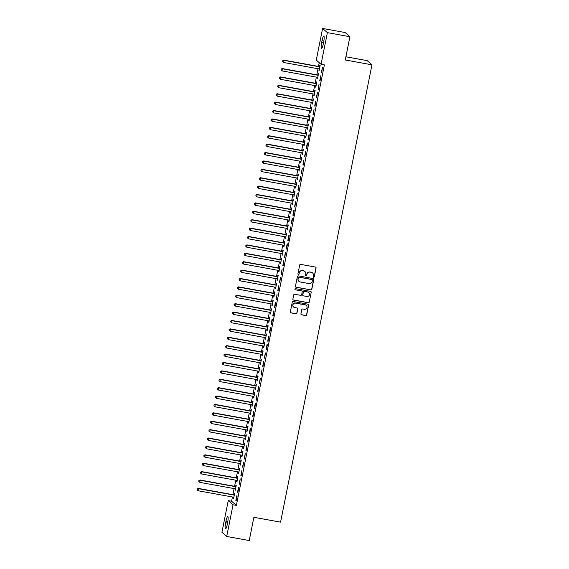 <?xml version="1.0" encoding="UTF-8"?>
<svg xmlns="http://www.w3.org/2000/svg" width="569" height="569" viewBox="0 0 569 569"><rect width="100%" height="100%" fill="white"/><g stroke="black" fill="none" stroke-linecap="round" stroke-linejoin="round"><path stroke-width="0.85" d="M313.626 277.259A0.59 0.576 131.2 0 0 314.316 276.79L316.065 268.035A0.846 0.825 131.2 0 0 315.411 267.06L300.667 264.386A0.846 0.825 131.2 0 0 299.685 265.062L297.936 273.817A0.59 0.576 131.2 0 0 298.391 274.5A0.59 0.576 131.2 0 0 299.081 274.023L299.308 272.892A2.703 2.646 131.2 0 1 302.459 270.73L303.682 270.951A2.703 2.646 131.2 0 1 305.781 274.066L305.553 275.197A0.59 0.576 131.2 0 0 306.008 275.88A0.59 0.576 131.2 0 0 306.698 275.41L306.926 274.272A2.703 2.646 131.2 0 1 310.069 272.11L311.3 272.338A2.703 2.646 131.2 0 1 313.391 275.446L313.17 276.584A0.59 0.576 131.2 0 0 313.626 277.259M313.291 277.067A0.59 0.576 131.2 0 0 314.188 276.676L315.937 267.921A0.846 0.825 131.2 0 0 315.731 267.195M298.056 274.308A0.59 0.576 131.2 0 0 298.953 273.909L299.308 272.892M305.674 275.688A0.59 0.576 131.2 0 0 306.57 275.296L306.926 274.272M300.93 313.846A0.846 0.825 131.2 0 0 301.584 314.813L305.717 315.567A0.846 0.825 131.2 0 0 306.698 314.892L308.647 305.162A0.846 0.825 131.2 0 0 307.993 304.195L293.248 301.52A0.846 0.825 131.2 0 0 292.267 302.189L290.325 311.919A0.846 0.825 131.2 0 0 290.979 312.893L295.972 313.796A0.846 0.825 131.2 0 0 296.954 313.121L297.786 308.96A0.846 0.825 131.2 0 0 297.132 307.985L294.657 307.537A2.262 2.212 131.2 0 1 293.099 304.372A2.262 2.212 131.2 0 1 295.539 303.128L305.24 304.892A2.262 2.212 131.2 0 1 306.798 308.057A2.262 2.212 131.2 0 1 304.358 309.301L302.744 309.003A0.846 0.825 131.2 0 0 301.762 309.678L300.93 313.846M232.437 496.993L231.59 501.232L236.37 505.407L324.394 64.894L321.058 64.29L316.279 60.108L322.609 28.45L327.381 32.632L321.058 64.29M236.37 505.407L233.034 504.803L226.711 536.46L221.931 532.278L228.254 500.62L233.034 504.803M322.609 28.45L345.134 32.54L349.907 36.722L345.262 59.98L371.955 64.823L280.574 522.136L253.881 517.292L249.236 540.55L226.711 536.46M349.907 36.722L327.381 32.632M310.838 289.934A0.846 0.825 131.2 0 0 311.819 289.258L313.768 279.528A0.846 0.825 131.2 0 0 313.114 278.561L298.369 275.88A0.846 0.825 131.2 0 0 297.388 276.555L295.446 286.285A0.846 0.825 131.2 0 0 296.1 287.26L310.71 289.82A0.846 0.825 131.2 0 0 311.691 289.144L313.64 279.415A0.846 0.825 131.2 0 0 313.434 278.696M311.207 292.345L309.259 302.075A0.846 0.825 131.2 0 1 308.277 302.751L293.54 300.076A0.846 0.825 131.2 0 1 292.886 299.102L293.718 294.941A0.846 0.825 131.2 0 1 294.699 294.265L300.674 295.347A0.846 0.825 131.2 0 0 301.662 294.671L302.21 291.911A0.846 0.825 131.2 0 0 301.556 290.937L295.332 289.806A0.59 0.576 131.2 0 1 294.927 288.981A0.59 0.576 131.2 0 1 295.567 288.654L310.553 291.378A0.846 0.825 131.2 0 1 311.207 292.345L309.259 302.075M371.955 64.823L367.183 60.641L345.902 56.779M237.515 492.299L237.835 492.583L238.838 487.548L238.518 487.263L237.515 492.299L237.878 492.37M235.182 488.792L235.253 490.322L236.256 485.286L235.936 485.001L235.666 486.36M240.865 475.506L241.192 475.791L241.875 470.471L240.865 475.506L241.235 475.57M238.532 471.993L238.61 473.529L239.613 468.493L239.293 468.209L239.023 469.567M244.222 458.714L244.549 458.991L245.232 453.671L244.222 458.714L244.592 458.778M241.889 455.2L241.96 456.736L242.97 451.694L242.65 451.416L242.373 452.775M247.579 441.921L247.899 442.198L248.909 437.163L248.589 436.878L247.579 441.921L247.942 441.985M245.246 438.407L245.317 439.937L246.327 434.901L246 434.616L245.73 435.975M250.936 425.121L251.256 425.406L252.266 420.37L251.939 420.086L250.936 425.121L251.299 425.192M248.603 421.615L248.674 423.144L249.684 418.108L249.357 417.824L249.087 419.182M254.293 408.329L254.613 408.613L255.623 403.57L255.296 403.293L254.293 408.329L254.656 408.393M251.96 404.815L252.031 406.351L253.034 401.316L252.714 401.031L252.444 402.39M257.643 391.536L257.97 391.821L258.653 386.493L257.643 391.536L258.013 391.6M255.31 388.022L255.389 389.559L256.391 384.516L256.071 384.239L255.801 385.597M261 374.743L261.327 375.021L262.01 369.701L261 374.743L261.37 374.807M258.667 371.23L258.746 372.759L259.749 367.723L259.428 367.439L259.158 368.797M264.357 357.944L264.677 358.228L265.367 352.908L264.357 357.944L264.727 358.015M262.024 354.437L262.096 355.966L263.106 350.931L262.786 350.646L262.508 352.005M267.714 341.151L268.035 341.436L269.045 336.393L268.717 336.115L267.714 341.151L268.077 341.215M265.382 337.637L265.453 339.174L266.463 334.138L266.136 333.854L265.865 335.212M271.072 324.358L271.392 324.643L272.402 319.6L272.074 319.316L271.072 324.358L271.434 324.422M268.739 320.845L268.81 322.381L269.82 317.338L269.493 317.061L269.222 318.42M274.429 307.566L274.749 307.843L275.752 302.808L275.432 302.523L274.429 307.566L274.791 307.63M272.096 304.052L272.167 305.581L273.17 300.546L272.85 300.261L272.579 301.62M277.779 290.766L278.106 291.051L278.789 285.73L277.779 290.766L278.149 290.837M275.446 287.26L275.524 288.789L276.527 283.753L276.207 283.469L275.937 284.827M281.136 273.974L281.463 274.258L282.146 268.938L281.136 273.974L281.506 274.038M278.803 270.46L278.881 271.996L279.884 266.961L279.564 266.676L279.287 268.035M284.493 257.181L284.813 257.465L285.503 252.138L284.493 257.181L284.856 257.245M282.16 253.667L282.231 255.204L283.241 250.161L282.914 249.883L282.644 251.242M287.85 240.388L288.17 240.666L289.18 235.63L288.853 235.346L287.85 240.388L288.213 240.452M285.517 236.875L285.588 238.411L286.598 233.368L286.271 233.084L286.001 234.449M291.207 223.589L291.527 223.873L292.537 218.837L292.21 218.553L291.207 223.589L291.57 223.66M288.874 220.082L288.945 221.611L289.955 216.576L289.628 216.291L289.358 217.65M294.564 206.796L294.884 207.08L295.567 201.76L294.564 206.796L294.927 206.86M292.231 203.282L292.302 204.819L293.305 199.783L292.985 199.499L292.715 200.857M297.914 190.003L298.241 190.288L298.924 184.961L297.914 190.003L298.284 190.067M295.581 186.49L295.66 188.026L296.662 182.983L296.342 182.706L296.072 184.064M301.271 173.211L301.598 173.488L302.281 168.168L301.271 173.211L301.641 173.275M298.938 169.697L299.01 171.233L300.019 166.191L299.699 165.906L299.422 167.272M304.628 156.411L304.948 156.695L305.638 151.375L304.628 156.411L304.991 156.482M302.295 152.905L302.367 154.434L303.377 149.398L303.049 149.114L302.779 150.472M307.985 139.618L308.306 139.903L309.316 134.86L308.988 134.583L307.985 139.618L308.348 139.682M305.653 136.105L305.724 137.641L306.734 132.605L306.407 132.321L306.136 133.679M311.343 122.826L311.663 123.11L312.673 118.068L312.345 117.79L311.343 122.826L311.705 122.89M309.01 119.312L309.081 120.848L310.084 115.806L309.764 115.528L309.493 116.887M314.693 106.033L315.02 106.311L315.703 100.99L314.693 106.033L315.062 106.097M312.36 102.52L312.438 104.056L313.441 99.013L313.121 98.729L312.85 100.094M318.05 89.233L318.377 89.518L319.06 84.198L318.05 89.233L318.42 89.305M315.717 85.727L315.795 87.256L316.798 82.221L316.478 81.936L316.208 83.294M321.407 72.441L321.727 72.725L322.417 67.405L321.407 72.441L321.777 72.505M319.074 68.934L319.145 70.464L320.155 65.428L319.835 65.143L319.558 66.502M319.223 62.682L318.476 66.417M318.014 68.735L316.798 74.816M316.336 77.135L315.119 83.216M314.657 85.528L313.441 91.609M312.978 93.928L311.762 100.009M311.3 102.328L310.084 108.409M309.621 110.72L308.412 116.801M307.95 119.12L306.734 125.201M306.271 127.513L305.055 133.594M304.593 135.913L303.377 141.994M302.914 144.313L301.698 150.394M301.236 152.705L300.019 158.787M299.557 161.105L298.341 167.186M297.879 169.505L296.662 175.586M296.2 177.898L294.984 183.979M294.522 186.298L293.305 192.379M292.843 194.69L291.627 200.772M291.164 203.09L289.955 209.172M289.486 211.49L288.277 217.571M287.814 219.883L286.598 225.964M286.136 228.283L284.92 234.364M284.457 236.676L283.241 242.764M282.779 245.075L281.563 251.157M281.1 253.475L279.884 259.556M279.422 261.868L278.205 267.949M277.743 270.268L276.527 276.349M276.065 278.668L274.848 284.749M274.386 287.061L273.17 293.142M272.707 295.46L271.498 301.542M271.029 303.853L269.82 309.941M269.357 312.253L268.141 318.334M267.679 320.653L266.463 326.734M266 329.046L264.784 335.127M264.322 337.445L263.106 343.527M262.643 345.845L261.427 351.927M260.965 354.238L259.749 360.319M259.286 362.638L258.07 368.719M257.608 371.031L256.391 377.119M255.929 379.431L254.713 385.512M254.251 387.83L253.034 393.912M252.572 396.223L251.363 402.304M250.901 404.623L249.684 410.704M249.222 413.023L248.006 419.104M247.543 421.416L246.327 427.497M245.865 429.815L244.649 435.897M244.186 438.208L242.97 444.289M242.508 446.608L241.292 452.689M240.829 455.008L239.613 461.089M239.151 463.401L237.934 469.482M237.472 471.801L236.256 477.882M235.794 480.2L234.577 486.282M234.115 488.593L232.906 494.674M317.395 77.327L317.466 78.863L318.476 73.821L318.156 73.543L317.879 74.902M319.728 80.841L320.055 81.118L320.738 75.798L319.728 80.841L320.098 80.905M314.038 94.12L314.116 95.656L315.119 90.62L314.799 90.336L314.529 91.694M316.371 97.633L316.698 97.918L317.381 92.598L316.371 97.633L316.741 97.697M310.688 110.919L310.759 112.449L311.762 107.413L311.442 107.128L311.172 108.487M313.021 114.426L313.341 114.71L314.024 109.39L313.021 114.426L313.384 114.497M307.331 127.712L307.402 129.241L308.412 124.206L308.085 123.921L307.815 125.28M309.664 131.219L309.984 131.503L310.994 126.467L310.667 126.183L309.664 131.219L310.027 131.29M303.974 144.505L304.045 146.041L305.055 140.998L304.728 140.721L304.458 142.079M306.307 148.018L306.627 148.296L307.637 143.26L307.31 142.975L306.307 148.018L306.67 148.082M300.617 161.297L300.688 162.834L301.698 157.798L301.378 157.513L301.101 158.872M302.95 164.811L303.27 165.095L303.96 159.775L302.95 164.811L303.32 164.875M297.26 178.097L297.338 179.626L298.341 174.591L298.021 174.306L297.751 175.665M299.593 181.603L299.92 181.888L300.603 176.568L299.593 181.603L299.963 181.675M293.903 194.89L293.981 196.419L294.984 191.383L294.664 191.099L294.393 192.457M296.236 198.396L296.563 198.681L297.246 193.36L296.236 198.396L296.605 198.467M290.553 211.682L290.624 213.219L291.627 208.176L291.307 207.898L291.036 209.257M292.886 215.196L293.206 215.473L294.216 210.438L293.889 210.153L292.886 215.196L293.248 215.26M287.196 228.475L287.267 230.011L288.277 224.975L287.95 224.691L287.679 226.049M289.529 231.988L289.849 232.273L290.859 227.23L290.531 226.953L289.529 231.988L289.891 232.052M283.839 245.275L283.91 246.804L284.92 241.768L284.592 241.484L284.322 242.842M286.171 248.781L286.492 249.066L287.501 244.03L287.174 243.745L286.171 248.781L286.534 248.852M280.481 262.067L280.553 263.596L281.563 258.561L281.242 258.276L280.965 259.635M282.814 265.574L283.142 265.858L283.824 260.538L282.814 265.574L283.184 265.645M277.124 278.86L277.203 280.396L278.205 275.353L277.885 275.076L277.615 276.434M279.457 282.373L279.784 282.651L280.467 277.331L279.457 282.373L279.827 282.437M273.774 295.652L273.845 297.189L274.848 292.146L274.528 291.869L274.258 293.227M276.1 299.166L276.427 299.45L277.11 294.13L276.1 299.166L276.47 299.23M270.417 312.452L270.488 313.981L271.498 308.946L271.171 308.661L270.901 310.02M272.75 315.959L273.07 316.243L274.08 311.207L273.753 310.923L272.75 315.959L273.113 316.03M267.06 329.245L267.131 330.774L268.141 325.738L267.814 325.454L267.544 326.812M269.393 332.751L269.713 333.036L270.723 328L270.396 327.716L269.393 332.751L269.756 332.822M263.703 346.037L263.774 347.574L264.784 342.531L264.457 342.246L264.187 343.612M266.036 349.551L266.356 349.828L267.366 344.793L267.046 344.508L266.036 349.551L266.399 349.615M260.346 362.83L260.417 364.366L261.427 359.324L261.107 359.046L260.83 360.405M262.679 366.344L263.006 366.628L263.689 361.308L262.679 366.344L263.049 366.408M256.989 379.63L257.067 381.159L258.07 376.123L257.75 375.839L257.48 377.197M259.322 383.136L259.649 383.421L260.332 378.101L259.322 383.136L259.692 383.207M253.639 396.422L253.71 397.951L254.713 392.916L254.393 392.631L254.123 393.99M255.972 399.929L256.292 400.213L256.975 394.893L255.972 399.929L256.334 400M250.282 413.215L250.353 414.751L251.363 409.708L251.036 409.424L250.765 410.79M252.615 416.728L252.935 417.006L253.945 411.97L253.618 411.686L252.615 416.728L252.977 416.793M246.925 430.008L246.996 431.544L248.006 426.501L247.679 426.224L247.408 427.582M249.258 433.521L249.578 433.806L250.588 428.763L250.26 428.485L249.258 433.521L249.62 433.585M243.568 446.807L243.639 448.336L244.649 443.301L244.329 443.016L244.051 444.375M245.9 450.314L246.221 450.598L246.91 445.278L245.9 450.314L246.27 450.378M240.21 463.6L240.289 465.129L241.292 460.093L240.972 459.809L240.701 461.167M242.543 467.106L242.871 467.391L243.553 462.071L242.543 467.106L242.913 467.177M236.853 480.392L236.932 481.929L237.934 476.886L237.614 476.602L237.344 477.967M239.186 483.906L239.513 484.183L240.196 478.863L239.186 483.906L239.556 483.97M233.503 497.185L233.575 498.721L234.577 493.679L234.257 493.401L233.987 494.76M235.836 500.699L236.156 500.983L237.166 495.94L236.839 495.663L235.836 500.699L236.199 500.763M227.33 524.177A5.505 0.946 100.3 0 1 225.516 528.878A5.505 0.946 100.3 0 1 225.673 522.733L225.978 521.218A5.505 0.946 100.3 0 1 227.785 516.524A5.505 0.946 100.3 0 1 227.628 522.669L227.33 524.177M231.59 501.232L228.254 500.62M321.99 40.733A5.505 0.946 100.3 0 1 323.797 36.039A5.505 0.946 100.3 0 1 323.64 42.177L323.334 43.692A5.505 0.946 100.3 0 1 321.528 48.386A5.505 0.946 100.3 0 1 321.684 42.248L321.99 40.733L323.839 41.068M318.825 70.179L319.188 70.25M317.146 78.579L317.516 78.643M315.468 86.979L315.838 87.043M313.789 95.372L314.159 95.443M312.111 103.771L312.481 103.835M310.432 112.164L310.802 112.235M308.761 120.564L309.123 120.628M307.082 128.964L307.445 129.028M305.404 137.357L305.766 137.428M303.725 145.756L304.088 145.82M302.047 154.156L302.409 154.22M300.368 162.549L300.731 162.62M298.689 170.949L299.059 171.013M297.011 179.342L297.381 179.413M295.332 187.742L295.702 187.806M293.654 196.141L294.024 196.205M291.975 204.534L292.345 204.605M290.304 212.934L290.667 212.998M288.625 221.334L288.988 221.398M286.947 229.727L287.309 229.791M285.268 238.127L285.631 238.191M283.59 246.519L283.952 246.59M281.911 254.919L282.274 254.983M280.233 263.319L280.595 263.383M278.554 271.712L278.924 271.783M276.875 280.112L277.245 280.176M275.197 288.511L275.567 288.575M273.518 296.904L273.888 296.968M271.84 305.304L272.21 305.368M270.168 313.697L270.531 313.768M268.49 322.097L268.853 322.161M266.811 330.497L267.174 330.561M265.133 338.889L265.495 338.96M263.454 347.289L263.817 347.353M261.776 355.682L262.138 355.753M260.097 364.082L260.467 364.146M258.418 372.482L258.788 372.546M256.74 380.874L257.11 380.946M255.061 389.274L255.431 389.338M253.383 397.674L253.753 397.738M251.711 406.067L252.074 406.138M250.033 414.467L250.396 414.531M248.354 422.859L248.717 422.931M246.676 431.259L247.038 431.323M244.997 439.659L245.36 439.723M243.319 448.052L243.681 448.123M241.64 456.452L242.01 456.516M239.962 464.852L240.331 464.916M238.283 473.244L238.653 473.316M236.604 481.644L236.974 481.708M234.926 490.037L235.296 490.108M233.254 498.437L233.617 498.501M312.488 272.885A2.703 2.646 131.2 0 0 311.172 272.224L311.3 272.338M306.798 274.158A2.703 2.646 131.2 0 1 309.941 271.996L311.172 272.224M304.87 271.498A2.703 2.646 131.2 0 0 303.554 270.844L303.682 270.951M299.18 272.779A2.703 2.646 131.2 0 1 302.324 270.616L303.554 270.844M295.645 287.011A0.846 0.825 131.2 0 0 295.972 287.146L310.71 289.82M312.438 280.233A0.59 0.576 131.2 0 0 311.983 279.55L299.045 277.203A0.59 0.576 131.2 0 0 298.355 277.672L298.113 278.867A2.703 2.646 131.2 0 0 300.212 281.982L309.052 283.59A2.703 2.646 131.2 0 0 312.196 281.427L312.438 280.233M298.889 281.321A2.703 2.646 131.2 0 1 297.985 278.753L298.227 277.558A0.59 0.576 131.2 0 1 298.91 277.089L311.855 279.436M293.085 299.827A0.846 0.825 131.2 0 0 293.412 299.963L308.149 302.637A0.846 0.825 131.2 0 0 309.131 301.961M301.883 291.072A0.846 0.825 131.2 0 0 301.428 290.823L295.332 289.806M306.883 296.47A2.262 2.212 131.2 0 0 308.811 292.566A2.262 2.212 131.2 0 0 307.758 292.068L304.344 291.442A0.846 0.825 131.2 0 0 303.355 292.117L302.808 294.877A0.846 0.825 131.2 0 0 303.462 295.852L306.883 296.47M308.747 292.516A2.262 2.212 131.2 0 0 307.63 291.954L307.758 292.068M303.007 295.603A0.846 0.825 131.2 0 1 302.68 294.77L303.227 292.004A0.846 0.825 131.2 0 1 304.216 291.328L307.63 291.954M311.072 292.231A0.846 0.825 131.2 0 0 310.873 291.513M306.222 305.34A2.262 2.212 131.2 0 0 305.112 304.778L305.24 304.892M293.547 306.976A2.262 2.212 131.2 0 1 295.411 303.014L305.112 304.778M290.524 312.644A0.846 0.825 131.2 0 0 290.844 312.779L295.844 313.683A0.846 0.825 131.2 0 0 296.826 313.007L297.658 308.846A0.846 0.825 131.2 0 0 297.459 308.121M301.129 314.565A0.846 0.825 131.2 0 0 301.449 314.7L305.589 315.454A0.846 0.825 131.2 0 0 306.57 314.778L308.512 305.048A0.846 0.825 131.2 0 0 308.313 304.33M319.956 66.424L319.429 66.53A0.861 0.846 -48.8 0 1 319.102 66.537L283.895 60.143L283.803 62.526L319.01 68.913A0.861 0.846 -48.8 0 1 319.309 69.034L319.422 69.105M319.885 66.786L319.75 66.815A0.861 0.846 -48.8 0 1 319.429 66.815L284.223 60.428L282.786 60.663L282.743 61.616L282.914 60.776M283.803 62.526L282.743 61.616M282.786 60.663L283.895 60.143M318.277 74.816L317.751 74.93A0.861 0.846 -48.8 0 1 317.424 74.93L282.224 68.543L282.124 70.926L317.331 77.313A0.861 0.846 -48.8 0 1 317.63 77.427L317.744 77.505M318.206 75.179L318.071 75.208A0.861 0.846 -48.8 0 1 317.751 75.215L282.544 68.828L281.107 69.062L281.072 70.015L281.235 69.176M282.124 70.926L281.072 70.015M281.107 69.062L282.224 68.543M316.599 83.216L316.072 83.323A0.861 0.846 -48.8 0 1 315.745 83.33L280.545 76.936L280.446 79.319L315.653 85.713A0.861 0.846 -48.8 0 1 315.951 85.827L316.065 85.898M316.528 83.579L316.392 83.607A0.861 0.846 -48.8 0 1 316.072 83.607L280.866 77.22L279.429 77.455L279.393 78.408L279.557 77.569M280.446 79.319L279.393 78.408M279.429 77.455L280.545 76.936M314.92 91.609L314.394 91.723A0.861 0.846 -48.8 0 1 314.074 91.723L278.867 85.336L278.767 87.718L313.974 94.105A0.861 0.846 -48.8 0 1 314.273 94.226L314.387 94.298M314.849 91.979L314.714 92.007A0.861 0.846 -48.8 0 1 314.394 92.007L279.187 85.62L277.75 85.855L277.715 86.808L277.878 85.969M278.767 87.718L277.715 86.808M277.75 85.855L278.867 85.336M313.242 100.009L312.715 100.116A0.861 0.846 -48.8 0 1 312.395 100.123L277.188 93.736L277.089 96.118L312.296 102.505A0.861 0.846 -48.8 0 1 312.594 102.619L312.708 102.69M313.17 100.372L313.042 100.4A0.861 0.846 -48.8 0 1 312.715 100.407L277.508 94.013L276.072 94.255L276.036 95.201L276.2 94.362M277.089 96.118L276.036 95.201M276.072 94.255L277.188 93.736M311.563 108.409L311.037 108.515A0.861 0.846 -48.8 0 1 310.717 108.523L275.51 102.128L275.41 104.511L310.617 110.898A0.861 0.846 -48.8 0 1 310.916 111.019L311.03 111.09M311.492 108.771L311.364 108.8A0.861 0.846 -48.8 0 1 311.037 108.8L275.83 102.413L274.393 102.648L274.358 103.601L274.521 102.761M275.41 104.511L274.358 103.601M274.393 102.648L275.51 102.128M309.892 116.801L309.358 116.915A0.861 0.846 -48.8 0 1 309.038 116.915L273.831 110.528L273.732 112.911L308.939 119.298A0.861 0.846 -48.8 0 1 309.237 119.419L309.351 119.49M309.813 117.171L309.685 117.193A0.861 0.846 -48.8 0 1 309.358 117.2L274.151 110.813L272.715 111.047L272.679 112.001L272.85 111.161M273.732 112.911L272.679 112.001M272.715 111.047L273.831 110.528M308.213 125.201L307.68 125.308A0.861 0.846 -48.8 0 1 307.36 125.315L272.153 118.928L272.053 121.304L307.26 127.698A0.861 0.846 -48.8 0 1 307.559 127.812L307.673 127.883M308.135 125.564L308.007 125.593A0.861 0.846 -48.8 0 1 307.68 125.6L272.473 119.206L271.036 119.44L271 120.393L271.171 119.554M272.053 121.304L271 120.393M271.036 119.44L272.153 118.928M306.535 133.601L306.001 133.708A0.861 0.846 -48.8 0 1 305.681 133.708L270.474 127.321L270.382 129.704L305.581 136.091A0.861 0.846 -48.8 0 1 305.88 136.211L305.994 136.283M306.456 133.964L306.328 133.992A0.861 0.846 -48.8 0 1 306.001 133.992L270.801 127.605L269.365 127.84L269.322 128.793L269.493 127.954M270.382 129.704L269.322 128.793M269.365 127.84L270.474 127.321M304.856 141.994L304.33 142.108A0.861 0.846 -48.8 0 1 304.002 142.108L268.796 135.721L268.703 138.103L303.903 144.49A0.861 0.846 -48.8 0 1 304.209 144.604L304.315 144.682M304.785 142.357L304.65 142.385A0.861 0.846 -48.8 0 1 304.323 142.392L269.123 136.005L267.686 136.24L267.643 137.193L267.814 136.354M268.703 138.103L267.643 137.193M267.686 136.24L268.796 135.721M303.177 150.394L302.651 150.501A0.861 0.846 -48.8 0 1 302.324 150.508L267.117 144.113L267.025 146.496L302.231 152.89A0.861 0.846 -48.8 0 1 302.53 153.004L302.637 153.075M303.106 150.757L302.971 150.785A0.861 0.846 -48.8 0 1 302.651 150.785L267.444 144.398L266.007 144.633L265.965 145.586L266.136 144.746M267.025 146.496L265.965 145.586M266.007 144.633L267.117 144.113M301.499 158.787L300.973 158.9A0.861 0.846 -48.8 0 1 300.645 158.9L265.439 152.513L265.346 154.896L300.553 161.283A0.861 0.846 -48.8 0 1 300.852 161.404L300.965 161.475M301.428 159.156L301.293 159.178A0.861 0.846 -48.8 0 1 300.973 159.185L265.766 152.798L264.329 153.033L264.286 153.986L264.457 153.146M265.346 154.896L264.286 153.986M264.329 153.033L265.439 152.513M299.82 167.186L299.294 167.293A0.861 0.846 -48.8 0 1 298.967 167.3L263.76 160.913L263.667 163.296L298.874 169.683A0.861 0.846 -48.8 0 1 299.173 169.797L299.287 169.868M299.749 167.549L299.614 167.578A0.861 0.846 -48.8 0 1 299.294 167.585L264.087 161.191L262.65 161.425L262.608 162.378L262.778 161.539M263.667 163.296L262.608 162.378M262.65 161.425L263.76 160.913M298.142 175.586L297.615 175.693A0.861 0.846 -48.8 0 1 297.288 175.7L262.089 169.306L261.989 171.689L297.196 178.076A0.861 0.846 -48.8 0 1 297.495 178.197L297.608 178.268M298.071 175.949L297.936 175.977A0.861 0.846 -48.8 0 1 297.615 175.977L262.409 169.59L260.972 169.825L260.936 170.778L261.1 169.939M261.989 171.689L260.936 170.778M260.972 169.825L262.089 169.306M296.463 183.979L295.937 184.093A0.861 0.846 -48.8 0 1 295.617 184.093L260.41 177.706L260.31 180.089L295.517 186.476A0.861 0.846 -48.8 0 1 295.816 186.596L295.93 186.668M296.392 184.349L296.257 184.37A0.861 0.846 -48.8 0 1 295.937 184.377L260.73 177.99L259.293 178.225L259.258 179.178L259.421 178.339M260.31 180.089L259.258 179.178M259.293 178.225L260.41 177.706M294.785 192.379L294.258 192.486A0.861 0.846 -48.8 0 1 293.938 192.493L258.731 186.106L258.632 188.481L293.839 194.875A0.861 0.846 -48.8 0 1 294.137 194.989L294.251 195.06M294.714 192.742L294.578 192.77A0.861 0.846 -48.8 0 1 294.258 192.777L259.051 186.383L257.615 186.618L257.579 187.571L257.743 186.732M258.632 188.481L257.579 187.571M257.615 186.618L258.731 186.106M293.106 200.779L292.58 200.885A0.861 0.846 -48.8 0 1 292.26 200.885L257.053 194.498L256.953 196.881L292.16 203.268A0.861 0.846 -48.8 0 1 292.459 203.389L292.573 203.46M293.035 201.142L292.907 201.17A0.861 0.846 -48.8 0 1 292.58 201.17L257.373 194.783L255.936 195.018L255.901 195.971L256.064 195.131M256.953 196.881L255.901 195.971M255.936 195.018L257.053 194.498M291.428 209.172L290.901 209.278A0.861 0.846 -48.8 0 1 290.581 209.285L255.374 202.898L255.275 205.281L290.482 211.668A0.861 0.846 -48.8 0 1 290.78 211.782L290.894 211.86M291.356 209.534L291.228 209.563A0.861 0.846 -48.8 0 1 290.901 209.57L255.694 203.183L254.258 203.418L254.222 204.371L254.393 203.524M255.275 205.281L254.222 204.371M254.258 203.418L255.374 202.898M289.756 217.571L289.223 217.678A0.861 0.846 -48.8 0 1 288.903 217.685L253.696 211.291L253.596 213.674L288.803 220.068A0.861 0.846 -48.8 0 1 289.102 220.182L289.216 220.253M289.678 217.934L289.55 217.963A0.861 0.846 -48.8 0 1 289.223 217.963L254.016 211.576L252.579 211.81L252.544 212.763L252.714 211.924M253.596 213.674L252.544 212.763M252.579 211.81L253.696 211.291M288.078 225.964L287.544 226.078A0.861 0.846 -48.8 0 1 287.224 226.078L252.017 219.691L251.925 222.074L287.125 228.461A0.861 0.846 -48.8 0 1 287.423 228.582L287.537 228.653M287.999 226.334L287.871 226.355A0.861 0.846 -48.8 0 1 287.544 226.362L252.337 219.975L250.908 220.21L250.865 221.163L251.036 220.324M251.925 222.074L250.865 221.163M250.908 220.21L252.017 219.691M286.399 234.364L285.873 234.471A0.861 0.846 -48.8 0 1 285.546 234.478L250.339 228.091L250.246 230.473L285.446 236.86A0.861 0.846 -48.8 0 1 285.752 236.974L285.858 237.045M286.328 234.727L286.193 234.755A0.861 0.846 -48.8 0 1 285.866 234.762L250.666 228.368L249.229 228.603L249.186 229.556L249.357 228.717M250.246 230.473L249.186 229.556M249.229 228.603L250.339 228.091M284.72 242.764L284.194 242.871A0.861 0.846 -48.8 0 1 283.867 242.878L248.66 236.484L248.568 238.866L283.775 245.253A0.861 0.846 -48.8 0 1 284.073 245.374L284.18 245.445M284.649 243.127L284.514 243.155A0.861 0.846 -48.8 0 1 284.194 243.155L248.987 236.768L247.551 237.003L247.508 237.956L247.679 237.117M248.568 238.866L247.508 237.956M247.551 237.003L248.66 236.484M283.042 251.157L282.516 251.27A0.861 0.846 -48.8 0 1 282.188 251.27L246.982 244.883L246.889 247.266L282.096 253.653A0.861 0.846 -48.8 0 1 282.395 253.774L282.509 253.845M282.971 251.519L282.836 251.548A0.861 0.846 -48.8 0 1 282.516 251.555L247.309 245.168L245.872 245.403L245.829 246.356L246 245.516M246.889 247.266L245.829 246.356M245.872 245.403L246.982 244.883M281.363 259.556L280.837 259.663A0.861 0.846 -48.8 0 1 280.51 259.67L245.303 253.283L245.211 255.659L280.417 262.053A0.861 0.846 -48.8 0 1 280.716 262.167L280.83 262.238M281.292 259.919L281.157 259.948A0.861 0.846 -48.8 0 1 280.837 259.955L245.63 253.561L244.193 253.795L244.151 254.748L244.321 253.909M245.211 255.659L244.151 254.748M244.193 253.795L245.303 253.283M279.685 267.949L279.159 268.063A0.861 0.846 -48.8 0 1 278.831 268.063L243.632 261.676L243.532 264.059L278.739 270.446A0.861 0.846 -48.8 0 1 279.038 270.567L279.151 270.638M279.614 268.319L279.479 268.348A0.861 0.846 -48.8 0 1 279.159 268.348L243.952 261.96L242.515 262.195L242.479 263.148L242.643 262.309M243.532 264.059L242.479 263.148M242.515 262.195L243.632 261.676M278.006 276.349L277.48 276.456A0.861 0.846 -48.8 0 1 277.153 276.463L241.953 270.076L241.853 272.459L277.06 278.846A0.861 0.846 -48.8 0 1 277.359 278.959L277.473 279.038M277.935 276.712L277.8 276.74A0.861 0.846 -48.8 0 1 277.48 276.747L242.273 270.36L240.836 270.595L240.801 271.548L240.964 270.702M241.853 272.459L240.801 271.548M240.836 270.595L241.953 270.076M276.328 284.749L275.801 284.856A0.861 0.846 -48.8 0 1 275.481 284.863L240.274 278.469L240.175 280.851L275.382 287.245A0.861 0.846 -48.8 0 1 275.681 287.359L275.794 287.43M276.257 285.112L276.121 285.14A0.861 0.846 -48.8 0 1 275.801 285.14L240.595 278.753L239.158 278.988L239.122 279.941L239.286 279.102M240.175 280.851L239.122 279.941M239.158 278.988L240.274 278.469M274.649 293.142L274.123 293.255A0.861 0.846 -48.8 0 1 273.803 293.255L238.596 286.868L238.496 289.251L273.703 295.638A0.861 0.846 -48.8 0 1 274.002 295.759L274.116 295.83M274.578 293.512L274.45 293.533A0.861 0.846 -48.8 0 1 274.123 293.54L238.916 287.153L237.479 287.388L237.444 288.341L237.607 287.501M238.496 289.251L237.444 288.341M237.479 287.388L238.596 286.868M272.971 301.542L272.444 301.648A0.861 0.846 -48.8 0 1 272.124 301.655L236.917 295.268L236.818 297.651L272.025 304.038A0.861 0.846 -48.8 0 1 272.323 304.152L272.437 304.223M272.9 301.904L272.771 301.933A0.861 0.846 -48.8 0 1 272.444 301.94L237.237 295.546L235.801 295.78L235.765 296.733L235.929 295.894M236.818 297.651L235.765 296.733M235.801 295.78L236.917 295.268M271.299 309.941L270.766 310.048A0.861 0.846 -48.8 0 1 270.446 310.055L235.239 303.661L235.139 306.044L270.346 312.431A0.861 0.846 -48.8 0 1 270.645 312.552L270.759 312.623M271.221 310.304L271.093 310.333A0.861 0.846 -48.8 0 1 270.766 310.333L235.559 303.946L234.122 304.18L234.087 305.133L234.257 304.294M235.139 306.044L234.087 305.133M234.122 304.18L235.239 303.661M269.621 318.334L269.087 318.448A0.861 0.846 -48.8 0 1 268.767 318.448L233.56 312.061L233.461 314.444L268.668 320.831A0.861 0.846 -48.8 0 1 268.966 320.952L269.08 321.023M269.542 318.697L269.414 318.725A0.861 0.846 -48.8 0 1 269.087 318.732L233.88 312.345L232.451 312.58L232.408 313.533L232.579 312.694M233.461 314.444L232.408 313.533M232.451 312.58L233.56 312.061M267.942 326.734L267.416 326.841A0.861 0.846 -48.8 0 1 267.089 326.848L231.882 320.461L231.789 322.836L266.989 329.231A0.861 0.846 -48.8 0 1 267.295 329.344L267.402 329.415M267.864 327.097L267.736 327.125A0.861 0.846 -48.8 0 1 267.409 327.132L232.209 320.738L230.772 320.973L230.73 321.926L230.9 321.087M231.789 322.836L230.73 321.926M230.772 320.973L231.882 320.461M266.264 335.127L265.737 335.241A0.861 0.846 -48.8 0 1 265.41 335.241L230.203 328.854L230.111 331.236L265.318 337.623A0.861 0.846 -48.8 0 1 265.616 337.744L265.723 337.815M266.192 335.497L266.057 335.525A0.861 0.846 -48.8 0 1 265.73 335.525L230.53 329.138L229.094 329.373L229.051 330.326L229.222 329.487M230.111 331.236L229.051 330.326M229.094 329.373L230.203 328.854M264.585 343.527L264.059 343.633A0.861 0.846 -48.8 0 1 263.732 343.64L228.525 337.253L228.432 339.636L263.639 346.023A0.861 0.846 -48.8 0 1 263.938 346.137L264.044 346.208M264.514 343.889L264.379 343.918A0.861 0.846 -48.8 0 1 264.059 343.925L228.852 337.531L227.415 337.773L227.372 338.726L227.543 337.879M228.432 339.636L227.372 338.726M227.415 337.773L228.525 337.253M262.906 351.927L262.38 352.033A0.861 0.846 -48.8 0 1 262.053 352.04L226.846 345.646L226.754 348.029L261.96 354.423A0.861 0.846 -48.8 0 1 262.259 354.537L262.373 354.608M262.835 352.289L262.7 352.318A0.861 0.846 -48.8 0 1 262.38 352.318L227.173 345.931L225.737 346.165L225.694 347.118L225.865 346.279M226.754 348.029L225.694 347.118M225.737 346.165L226.846 345.646M261.228 360.319L260.702 360.433A0.861 0.846 -48.8 0 1 260.374 360.433L225.175 354.046L225.075 356.429L260.282 362.816A0.861 0.846 -48.8 0 1 260.581 362.937L260.694 363.008M261.157 360.689L261.022 360.71A0.861 0.846 -48.8 0 1 260.702 360.718L225.495 354.331L224.058 354.565L224.022 355.518L224.186 354.679M225.075 356.429L224.022 355.518M224.058 354.565L225.175 354.046M259.549 368.719L259.023 368.826A0.861 0.846 -48.8 0 1 258.696 368.833L223.496 362.446L223.397 364.829L258.603 371.216A0.861 0.846 -48.8 0 1 258.902 371.329L259.016 371.401M259.478 369.082L259.343 369.11A0.861 0.846 -48.8 0 1 259.023 369.117L223.816 362.723L222.379 362.958L222.344 363.911L222.507 363.072M223.397 364.829L222.344 363.911M222.379 362.958L223.496 362.446M257.871 377.119L257.344 377.226A0.861 0.846 -48.8 0 1 257.024 377.233L221.818 370.839L221.718 373.221L256.925 379.608A0.861 0.846 -48.8 0 1 257.224 379.729L257.337 379.8M257.8 377.482L257.665 377.51A0.861 0.846 -48.8 0 1 257.344 377.51L222.138 371.123L220.701 371.358L220.665 372.311L220.829 371.472M221.718 373.221L220.665 372.311M220.701 371.358L221.818 370.839M256.192 385.512L255.666 385.626A0.861 0.846 -48.8 0 1 255.346 385.626L220.139 379.239L220.039 381.621L255.246 388.008A0.861 0.846 -48.8 0 1 255.545 388.129L255.659 388.2M256.121 385.874L255.993 385.903A0.861 0.846 -48.8 0 1 255.666 385.91L220.459 379.523L219.022 379.758L218.987 380.711L219.15 379.872M220.039 381.621L218.987 380.711M219.022 379.758L220.139 379.239M254.514 393.912L253.987 394.018A0.861 0.846 -48.8 0 1 253.667 394.025L218.46 387.638L218.361 390.014L253.568 396.408A0.861 0.846 -48.8 0 1 253.866 396.522L253.98 396.593M254.443 394.274L254.315 394.303A0.861 0.846 -48.8 0 1 253.987 394.303L218.781 387.916L217.344 388.15L217.308 389.104L217.472 388.264M218.361 390.014L217.308 389.104M217.344 388.15L218.46 387.638M252.842 402.304L252.309 402.418A0.861 0.846 -48.8 0 1 251.989 402.418L216.782 396.031L216.682 398.414L251.889 404.801A0.861 0.846 -48.8 0 1 252.188 404.922L252.302 404.993M252.764 402.674L252.636 402.703A0.861 0.846 -48.8 0 1 252.309 402.703L217.102 396.316L215.665 396.55L215.63 397.503L215.8 396.664M216.682 398.414L215.63 397.503M215.665 396.55L216.782 396.031M251.164 410.704L250.63 410.811A0.861 0.846 -48.8 0 1 250.31 410.818L215.103 404.431L215.004 406.814L250.211 413.201A0.861 0.846 -48.8 0 1 250.509 413.314L250.623 413.386M251.085 411.067L250.957 411.095A0.861 0.846 -48.8 0 1 250.63 411.103L215.423 404.708L213.987 404.95L213.951 405.896L214.122 405.057M215.004 406.814L213.951 405.896M213.987 404.95L215.103 404.431M249.485 419.104L248.952 419.211A0.861 0.846 -48.8 0 1 248.632 419.218L213.425 412.824L213.332 415.206L248.532 421.601A0.861 0.846 -48.8 0 1 248.831 421.714L248.945 421.785M249.407 419.467L249.279 419.495A0.861 0.846 -48.8 0 1 248.952 419.495L213.752 413.108L212.315 413.343L212.273 414.296L212.443 413.457M213.332 415.206L212.273 414.296M212.315 413.343L213.425 412.824M247.807 427.497L247.28 427.611A0.861 0.846 -48.8 0 1 246.953 427.611L211.746 421.224L211.654 423.606L246.854 429.993A0.861 0.846 -48.8 0 1 247.159 430.114L247.266 430.185M247.735 427.867L247.6 427.888A0.861 0.846 -48.8 0 1 247.273 427.895L212.073 421.508L210.637 421.743L210.594 422.696L210.765 421.857M211.654 423.606L210.594 422.696M210.637 421.743L211.746 421.224M246.128 435.897L245.602 436.003A0.861 0.846 -48.8 0 1 245.275 436.01L210.068 429.623L209.975 431.999L245.182 438.393A0.861 0.846 -48.8 0 1 245.481 438.507L245.588 438.578M246.057 436.259L245.922 436.288A0.861 0.846 -48.8 0 1 245.602 436.295L210.395 429.901L208.958 430.136L208.915 431.089L209.086 430.249M209.975 431.999L208.915 431.089M208.958 430.136L210.068 429.623M244.45 444.297L243.923 444.403A0.861 0.846 -48.8 0 1 243.596 444.41L208.389 438.016L208.297 440.399L243.504 446.786A0.861 0.846 -48.8 0 1 243.802 446.907L243.916 446.978M244.378 444.659L244.243 444.688A0.861 0.846 -48.8 0 1 243.923 444.688L208.716 438.301L207.28 438.535L207.237 439.488L207.408 438.649M208.297 440.399L207.237 439.488M207.28 438.535L208.389 438.016M242.771 452.689L242.245 452.803A0.861 0.846 -48.8 0 1 241.917 452.803L206.711 446.416L206.618 448.799L241.825 455.186A0.861 0.846 -48.8 0 1 242.124 455.3L242.238 455.378M242.7 453.052L242.565 453.08A0.861 0.846 -48.8 0 1 242.245 453.088L207.038 446.701L205.601 446.935L205.558 447.888L205.729 447.049M206.618 448.799L205.558 447.888M205.601 446.935L206.711 446.416M241.092 461.089L240.566 461.196A0.861 0.846 -48.8 0 1 240.239 461.203L205.039 454.809L204.94 457.192L240.146 463.586A0.861 0.846 -48.8 0 1 240.445 463.699L240.559 463.771M241.021 461.452L240.886 461.48A0.861 0.846 -48.8 0 1 240.566 461.48L205.359 455.093L203.922 455.328L203.887 456.281L204.051 455.442M204.94 457.192L203.887 456.281M203.922 455.328L205.039 454.809M239.414 469.482L238.888 469.596A0.861 0.846 -48.8 0 1 238.567 469.596L203.361 463.209L203.261 465.591L238.468 471.978A0.861 0.846 -48.8 0 1 238.767 472.099L238.88 472.17M239.343 469.852L239.208 469.88A0.861 0.846 -48.8 0 1 238.888 469.88L203.681 463.493L202.244 463.728L202.208 464.681L202.372 463.842M203.261 465.591L202.208 464.681M202.244 463.728L203.361 463.209M237.735 477.882L237.209 477.988A0.861 0.846 -48.8 0 1 236.889 477.996L201.682 471.609L201.582 473.991L236.789 480.378A0.861 0.846 -48.8 0 1 237.088 480.492L237.202 480.563M237.664 478.245L237.529 478.273A0.861 0.846 -48.8 0 1 237.209 478.28L202.002 471.886L200.565 472.128L200.53 473.074L200.693 472.234M201.582 473.991L200.53 473.074M200.565 472.128L201.682 471.609M236.057 486.282L235.53 486.388A0.861 0.846 -48.8 0 1 235.21 486.395L200.004 480.001L199.904 482.384L235.111 488.771A0.861 0.846 -48.8 0 1 235.41 488.892L235.523 488.963M235.986 486.644L235.858 486.673A0.861 0.846 -48.8 0 1 235.53 486.673L200.324 480.286L198.887 480.521L198.851 481.474L199.015 480.634M199.904 482.384L198.851 481.474M198.887 480.521L200.004 480.001M234.378 494.674L233.852 494.788A0.861 0.846 -48.8 0 1 233.532 494.788L198.325 488.401L198.225 490.784L233.432 497.171A0.861 0.846 -48.8 0 1 233.731 497.292L233.845 497.363M234.307 495.044L234.179 495.066A0.861 0.846 -48.8 0 1 233.852 495.073L198.645 488.686L197.208 488.92L197.173 489.873L197.343 489.034M198.225 490.784L197.173 489.873M197.208 488.92L198.325 488.401M321.684 42.248L323.562 42.583M225.673 522.733L227.55 523.075M225.978 521.218L227.828 521.56"/></g></svg>
